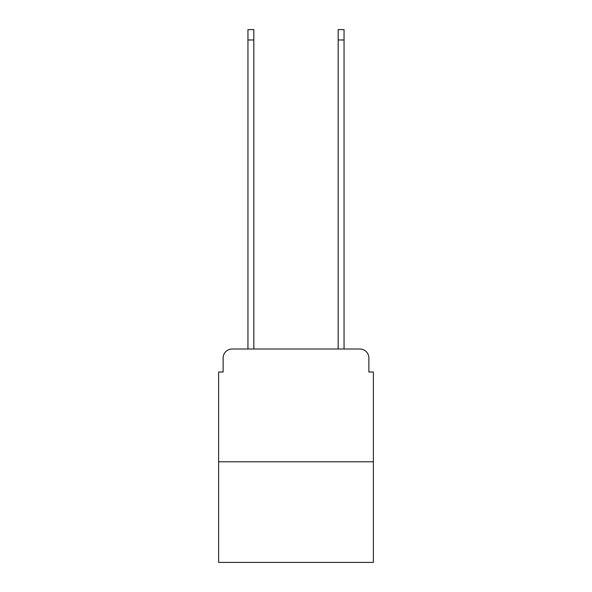 <?xml version="1.0" encoding="UTF-8"?>
<svg xmlns="http://www.w3.org/2000/svg" width="592" height="592" viewBox="0 0 592 592"><rect width="100%" height="100%" fill="white"/><g stroke="black" fill="none" stroke-linecap="round" stroke-linejoin="round"><path stroke-width="0.89" d="M223.14 358.034L223.14 372.02L223.14 358.034A9.021 9.021 0 0 1 232.16 349.006L247.952 349.006L247.952 29.6L253.82 29.6L253.82 349.006L260.813 349.006M373.374 461.797L218.626 461.797L218.626 562.4L373.374 562.4L373.374 372.02L368.86 372.02L368.86 358.034A9.021 9.021 0 0 0 359.84 349.006L232.16 349.006M218.626 461.797L218.626 372.02L223.14 372.02M331.187 349.006L338.18 349.006L338.18 29.6L344.048 29.6L344.048 349.006L359.84 349.006M368.86 372.02L368.86 358.034M247.952 39.975L253.82 39.975M344.048 39.975L338.18 39.975"/></g></svg>
